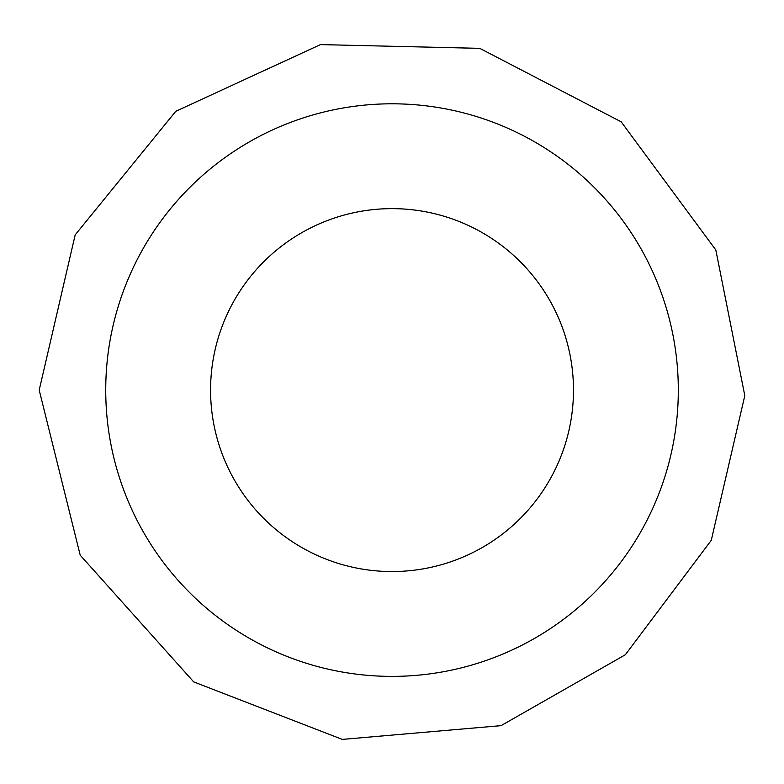 <?xml version="1.0" encoding="UTF-8"?>
<svg xmlns="http://www.w3.org/2000/svg" width="784" height="784" viewBox="0 0 784 784"><rect width="100%" height="100%" fill="white"/><g stroke="black" fill="none" stroke-linecap="round" stroke-linejoin="round"><path stroke-width="1.18" d="M573.476 390.099A181.447 181.447 0 0 1 301.291 547.232A181.447 181.447 0 0 1 301.291 232.956A181.447 181.447 0 0 1 573.476 390.099A181.447 181.447 0 0 1 301.291 547.232A181.447 181.447 0 0 1 301.291 232.956A181.447 181.447 0 0 1 573.476 390.099M678.307 390.099A286.287 286.287 0 0 0 392.02 103.802A286.287 286.287 0 0 0 105.732 390.099A286.287 286.287 0 0 0 392.02 676.386A286.287 286.287 0 0 0 678.307 390.099M39.2 390.099L75.176 234.877L175.773 111.308L320.47 44.6L479.769 48.353L621.163 121.804L715.821 249.969L744.8 395.636L711.264 540.323L625.348 654.748L501.045 725.651L342.304 739.4L193.707 681.904L80.213 555.19L39.2 390.099"/></g></svg>
